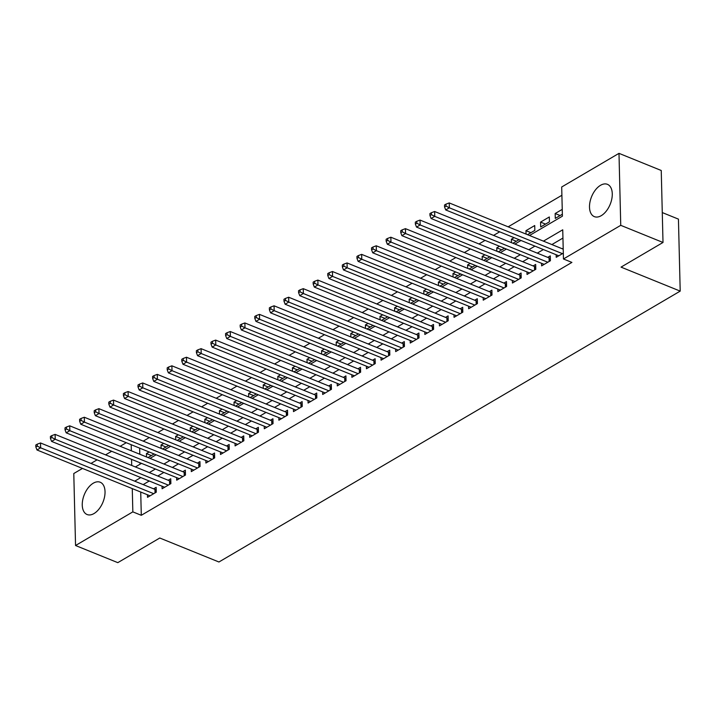 <?xml version="1.0" encoding="UTF-8"?>
<svg xmlns="http://www.w3.org/2000/svg" width="716" height="716" viewBox="0 0 716 716"><rect width="100%" height="100%" fill="white"/><g stroke="black" fill="none" stroke-linecap="round" stroke-linejoin="round"><path stroke-width="1.07" d="M601.261 215.659A17.426 10.06 112.1 0 1 594.343 216.635A17.426 10.06 112.1 0 1 589.975 202.019A17.426 10.06 112.1 0 1 600.518 185.31A17.426 10.06 112.1 0 1 607.437 184.334A17.426 10.06 112.1 0 1 611.804 198.95A17.426 10.06 112.1 0 1 601.261 215.659M94.011 513.551A17.426 10.06 112.1 0 1 87.092 514.527A17.426 10.06 112.1 0 1 82.725 499.911A17.426 10.06 112.1 0 1 93.268 483.202A17.426 10.06 112.1 0 1 100.195 482.226A17.426 10.06 112.1 0 1 104.563 496.841A17.426 10.06 112.1 0 1 94.011 513.551M662.273 212.571L678.437 219.123L680.2 291.117L218.935 561.997L159.766 538.011L117.8 562.651L75.547 545.511L73.784 473.527L82.483 468.416M90.986 463.431L97.081 459.851M105.574 454.857L111.678 451.277M120.172 446.283L126.276 442.703M561.899 195.262L508.154 226.829M499.652 231.823L493.557 235.403M485.054 240.397L478.959 243.977M470.457 248.962L464.362 252.542M455.859 257.536L449.764 261.116M441.262 266.11L435.167 269.69M426.664 274.684L420.569 278.264M412.067 283.259L405.972 286.839M397.47 291.824L391.375 295.404M382.872 300.398L376.777 303.978M368.275 308.972L362.18 312.552M353.677 317.546L347.582 321.126M339.08 326.12L332.985 329.7M324.482 334.685L318.387 338.274M309.894 343.259L303.79 346.839M295.296 351.833L289.192 355.413M280.699 360.408L274.595 363.988M266.101 368.982L259.998 372.562M251.504 377.556L245.4 381.136M236.906 386.121L230.803 389.701M222.309 394.695L216.205 398.275M207.712 403.269L201.617 406.849M193.114 411.843L187.019 415.423M178.517 420.417L172.422 423.997M163.919 428.982L157.824 432.562M149.322 437.557L143.227 441.137M529.518 235.492L562.409 216.178L561.693 186.992L618.991 153.349L620.745 225.334L563.456 258.977L562.74 229.8L543.426 241.14M620.745 225.334L663.007 242.473L661.244 170.489L618.991 153.349M556.171 254.744L556.234 257.304L563.313 253.151M541.573 263.318L541.636 265.878L550.398 260.731L550.273 255.872L547.722 257.366M526.976 271.892L527.039 274.452L535.801 269.305L535.675 264.446L533.125 265.94M512.379 280.457L512.441 283.026L521.203 277.88L521.078 273.011L518.527 274.514M497.781 289.031L497.844 291.591L506.606 286.454L506.481 281.585L503.93 283.089M483.184 297.605L483.246 300.165L492.008 295.019L491.883 290.159L489.332 291.663M468.586 306.18L468.649 308.739L477.411 303.593L477.286 298.733L474.735 300.228M453.989 314.754L454.051 317.313L462.813 312.167L462.697 307.307L460.137 308.802M439.391 323.319L439.454 325.887L448.216 320.741L448.1 315.872L445.54 317.376M424.794 331.893L424.856 334.453L433.619 329.315L433.502 324.446L430.942 325.95M410.196 340.467L410.259 343.027L419.021 337.889L418.905 333.021L416.345 334.524M395.599 349.041L395.662 351.601L404.424 346.455L404.307 341.595L401.748 343.089M381.002 357.615L381.064 360.175L389.826 355.029L389.71 350.169L387.15 351.663M366.404 366.18L366.467 368.749L375.229 363.603L375.112 358.734L372.553 360.238M351.816 374.754L351.878 377.314L360.631 372.177L360.515 367.308L357.955 368.812M337.218 383.329L337.281 385.888L346.034 380.751L345.918 375.882L343.358 377.386M322.621 391.903L322.683 394.462L331.436 389.316L331.32 384.456L328.76 385.96M308.023 400.477L308.086 403.036L316.839 397.89L316.723 393.03L314.172 394.525M293.426 409.042L293.488 411.611L302.241 406.464L302.125 401.604L299.574 403.099M278.828 417.616L278.891 420.185L287.644 415.038L287.528 410.17L284.977 411.673M264.231 426.19L264.293 428.75L273.047 423.612L272.93 418.744L270.38 420.247M249.633 434.764L249.696 437.324L258.449 432.178L258.333 427.318L255.782 428.821M235.036 443.338L235.099 445.898L243.852 440.752L243.735 435.892L241.185 437.387M220.439 451.912L220.501 454.472L229.254 449.326L229.138 444.466L226.587 445.961M205.841 460.478L205.904 463.046L214.666 457.9L214.54 453.031L211.99 454.535M191.244 469.052L191.306 471.611L200.068 466.474L199.943 461.605L197.392 463.109M176.646 477.626L176.709 480.185L185.471 475.048L185.346 470.179L182.795 471.683M162.049 486.2L162.111 488.76L170.873 483.613L170.748 478.753L168.197 480.248M151.416 455.573L146.449 453.559L149.134 451.975M166.014 446.999L161.046 444.985L163.731 443.401M180.611 438.425L175.635 436.411L178.329 434.827M195.208 429.851L190.232 427.837L192.926 426.262M209.806 421.285L204.83 419.263L207.524 417.688M224.403 412.711L219.427 410.698L222.121 409.113M239.001 404.137L234.025 402.124L236.719 400.539M253.598 395.563L248.622 393.549L251.316 391.965M268.187 386.989L263.22 384.975L265.913 383.4M282.784 378.424L277.817 376.401L280.511 374.826M297.382 369.85L292.414 367.836L295.108 366.252M311.979 361.276L307.012 359.262L309.706 357.678M326.577 352.702L321.609 350.688L324.303 349.104M341.174 344.127L336.207 342.114L338.901 340.539M355.771 335.553L350.804 333.54L353.498 331.964M370.369 326.988L365.402 324.966L368.096 323.39M384.966 318.414L379.999 316.4L382.693 314.816M399.564 309.84L394.597 307.826L397.291 306.242M414.161 301.266L409.194 299.252L411.879 297.668M428.759 292.692L423.791 290.678L426.476 289.103M443.356 284.127L438.389 282.104L441.074 280.529M457.954 275.553L452.986 273.539L455.671 271.955M472.551 266.978L467.584 264.965L470.269 263.381M487.148 258.404L482.181 256.391L484.866 254.806M501.746 249.83L496.779 247.817L499.464 246.241M516.343 241.265L511.376 239.242L514.061 237.667M530.941 232.691L525.965 230.677L534.727 225.531L534.843 230.391L527.531 234.687M545.538 224.117L540.562 222.103L549.324 216.957L549.441 221.817L540.687 226.963L540.562 222.103M139.647 448.127L139.799 454.239M140.005 462.769L140.041 464.219M148.006 457.569L154.101 453.989M146.529 456.969L146.449 453.559M162.604 449.004L168.699 445.415M161.127 448.395L161.046 444.985M177.201 440.43L183.296 436.85M175.724 439.83L175.635 436.411M191.799 431.855L197.893 428.275M190.322 431.256L190.232 427.837M206.396 423.281L212.491 419.701M204.919 422.682L204.83 419.263M220.993 414.707L227.088 411.127M219.517 414.108L219.427 410.698M235.591 406.133L241.686 402.553M234.114 405.533L234.025 402.124M250.188 397.568L256.283 393.988M248.712 396.968L248.622 393.549M264.786 388.994L270.881 385.414M263.309 388.394L263.22 384.975M279.383 380.42L285.478 376.84M277.906 379.82L277.817 376.401M293.981 371.846L300.076 368.266M292.495 371.246L292.414 367.836M308.578 363.272L314.673 359.692M307.092 362.672L307.012 359.262M323.176 354.706L329.27 351.126M321.69 354.107L321.609 350.688M337.773 346.132L343.868 342.552M336.287 345.533L336.207 342.114M352.37 337.558L358.465 333.978M350.885 336.959L350.804 333.54M366.968 328.984L373.063 325.404M365.482 328.384L365.402 324.966M381.565 320.41L387.66 316.83M380.08 319.81L379.999 316.4M396.154 311.845L402.258 308.256M394.677 311.236L394.597 307.826M410.751 303.271L416.855 299.691M409.275 302.671L409.194 299.252M425.349 294.697L431.453 291.117M423.872 294.097L423.791 290.678M439.946 286.123L446.05 282.543M438.469 285.523L438.389 282.104M454.544 277.548L460.648 273.968M453.067 276.949L452.986 273.539M469.141 268.974L475.245 265.394M467.664 268.375L467.584 264.965M483.739 260.409L489.833 256.829M482.262 259.81L482.181 256.391M498.336 251.835L504.431 248.255M496.859 251.235L496.779 247.817M512.933 243.261L519.028 239.681M511.457 242.661L511.376 239.242M526.054 234.087L525.965 230.677M562.239 209.376L555.16 213.529L555.285 218.389L562.355 214.236M140.721 492.044L141.294 515.296L571.905 262.405L563.456 258.977M562.946 238.07L551.884 244.568M543.381 249.553L537.286 253.133M528.784 258.127L522.689 261.707M514.186 266.701L508.092 270.281M499.589 275.275L493.494 278.855M484.992 283.849L478.897 287.429M470.394 292.414L464.299 296.003M455.797 300.989L449.702 304.569M441.199 309.563L435.104 313.143M426.602 318.137L420.507 321.717M412.004 326.711L405.909 330.291M397.416 335.285L391.312 338.865M382.818 343.85L376.714 347.43M368.221 352.424L362.117 356.004M353.623 360.998L347.52 364.578M339.026 369.572L332.922 373.152M324.429 378.146L318.325 381.726M309.831 386.712L303.736 390.292M295.234 395.286L289.139 398.866M280.636 403.86L274.541 407.44M266.039 412.434L259.944 416.014M251.441 421.008L245.346 424.588M236.844 429.573L230.749 433.162M222.246 438.147L216.151 441.727M207.649 446.721L201.554 450.301M193.052 455.295L186.957 458.875M178.454 463.87L172.359 467.45M163.857 472.435L157.762 476.024M149.259 481.009L143.164 484.589M147.451 494.774L147.514 497.334L156.276 492.187L156.151 487.327L153.6 488.822M563.188 248.282L562.32 248.801M663.007 242.473L621.04 267.122L680.2 291.117M141.294 515.296L132.836 511.868L75.547 545.511M132.272 488.616L132.836 511.868M534.933 246.125L528.838 249.705M520.335 254.699L514.24 258.279M505.738 263.273L499.643 266.853M491.14 271.847L485.045 275.427M476.543 280.421L470.448 284.001M461.945 288.987L455.85 292.575M447.348 297.561L441.253 301.141M432.75 306.135L426.655 309.715M418.153 314.709L412.058 318.289M403.555 323.283L397.461 326.863M388.958 331.857L382.863 335.437M374.361 340.422L368.266 344.002M359.763 348.996L353.668 352.576M345.166 357.57L339.071 361.15M330.568 366.145L324.473 369.725M315.971 374.719L309.876 378.299M301.373 383.284L295.278 386.864M286.776 391.858L280.681 395.438M272.187 400.432L266.084 404.012M257.59 409.006L251.486 412.586M242.993 417.58L236.889 421.16M228.395 426.145L222.291 429.734M213.798 434.719L207.694 438.299M199.2 443.293L193.096 446.874M184.603 451.868L178.508 455.448M170.005 460.442L163.91 464.022M155.408 469.016L149.313 472.596M140.81 477.581L134.715 481.161M135.396 466.948L141.491 463.368M149.993 458.374L156.088 454.794M164.591 449.8L170.685 446.22M179.188 441.235L185.283 437.655M193.785 432.661L199.88 429.081M208.383 424.087L214.478 420.507M222.98 415.513L229.075 411.933M237.578 406.939L243.673 403.359M252.175 398.373L258.27 394.785M266.773 389.799L272.868 386.219M281.37 381.225L287.465 377.645M295.959 372.651L302.062 369.071M310.556 364.077L316.66 360.497M325.154 355.512L331.257 351.923M339.751 346.938L345.855 343.358M354.348 338.364L360.452 334.784M368.946 329.79L375.05 326.21M383.543 321.215L389.638 317.635M398.141 312.641L404.236 309.061M412.738 304.076L418.833 300.496M427.336 295.502L433.431 291.922M441.933 286.928L448.028 283.348M456.531 278.354L462.625 274.774M471.128 269.78L477.223 266.2M485.725 261.215L491.82 257.626M500.323 252.641L506.418 249.061M514.92 244.066L521.015 240.487M131.198 444.699L131.35 450.812M131.556 459.341L131.708 465.454M560.136 215.543L555.16 213.529M155.041 492.912L154.951 489.377L40.517 442.962L40.633 447.822L153.716 493.691M37.304 446.122L37.259 444.171L35.8 445.03L35.845 446.972L37.304 446.122L40.633 447.822L36.981 449.97L150.074 495.83M154.951 489.377A2.237 1.101 178.6 0 0 155.685 489.565L156.213 489.646M40.517 442.962L37.259 444.171M35.845 446.972L36.981 449.97M169.638 484.338L169.549 480.803L55.114 434.388L55.23 439.257L168.314 485.117M51.901 437.548L51.856 435.596L50.397 436.456L50.442 438.407L51.901 437.548L55.23 439.257L51.579 441.396L164.662 487.256M169.549 480.803A2.237 1.101 178.6 0 0 170.283 480.991L170.811 481.071M55.114 434.388L51.856 435.596M50.442 438.407L51.579 441.396M184.236 475.773L184.146 472.229L69.712 425.814L69.828 430.683L182.911 476.543M66.498 428.974L66.454 427.031L64.995 427.882L65.04 429.833L66.498 428.974L69.828 430.683L66.176 432.822L179.26 478.691M184.146 472.229A2.237 1.101 178.6 0 0 184.88 472.426L185.408 472.497M69.712 425.814L66.454 427.031M65.04 429.833L66.176 432.822M198.833 467.199L198.744 463.655L84.309 417.24L84.425 422.109L197.509 467.969M81.096 420.399L81.051 418.457L79.592 419.316L79.637 421.259L81.096 420.399L84.425 422.109L80.774 424.248L193.857 470.117M198.744 463.655A2.237 1.101 178.6 0 0 199.478 463.852L200.006 463.932M84.309 417.24L81.051 418.457M79.637 421.259L80.774 424.248M213.431 458.625L213.341 455.081L98.906 408.675L99.023 413.535L212.106 459.403M95.693 411.825L95.649 409.883L94.19 410.742L94.235 412.685L95.693 411.825L99.023 413.535L95.371 415.683L208.454 461.543M213.341 455.081A2.237 1.101 178.6 0 0 214.075 455.278L214.603 455.358M98.906 408.675L95.649 409.883M94.235 412.685L95.371 415.683M228.028 450.051L227.939 446.515L113.504 400.101L113.62 404.961L226.704 450.829M110.291 403.26L110.246 401.309L108.787 402.168L108.832 404.11L110.291 403.26L113.62 404.961L109.969 407.109L223.052 452.968M227.939 446.515A2.237 1.101 178.6 0 0 228.673 446.703L229.201 446.784M113.504 400.101L110.246 401.309M108.832 404.11L109.969 407.109M242.617 441.477L242.536 437.941L128.101 391.527L128.218 396.387L241.301 442.255M124.888 394.686L124.844 392.735L123.385 393.594L123.429 395.536L124.888 394.686L128.218 396.387L124.566 398.535L237.649 444.394M242.536 437.941A2.237 1.101 178.6 0 0 243.27 438.129L243.789 438.21M128.101 391.527L124.844 392.735M123.429 395.536L124.566 398.535M257.214 432.903L257.134 429.367L142.699 382.953L142.815 387.821L255.898 433.681M139.486 386.112L139.441 384.17L137.982 385.02L138.027 386.971L139.486 386.112L142.815 387.821L139.164 389.96L252.247 435.829M257.134 429.367A2.237 1.101 178.6 0 0 257.867 429.564L258.387 429.636M142.699 382.953L139.441 384.17M138.027 386.971L139.164 389.96M271.811 424.337L271.731 420.793L157.296 374.379L157.413 379.247L270.496 425.107M154.083 377.538L154.038 375.596L152.58 376.446L152.624 378.397L154.083 377.538L157.413 379.247L153.761 381.386L266.844 427.255M271.731 420.793A2.237 1.101 178.6 0 0 272.465 420.99L272.984 421.062M157.296 374.379L154.038 375.596M152.624 378.397L153.761 381.386M286.409 415.763L286.328 412.219L171.894 365.813L172.01 370.673L285.093 416.533M168.681 368.964L168.636 367.022L167.177 367.881L167.222 369.823L168.681 368.964L172.01 370.673L168.358 372.821L281.442 418.681M286.328 412.219A2.237 1.101 178.6 0 0 287.062 412.416L287.581 412.497M171.894 365.813L168.636 367.022M167.222 369.823L168.358 372.821M301.006 407.189L300.926 403.645L186.491 357.239L186.608 362.099L299.691 407.968M183.278 360.39L183.233 358.447L181.774 359.307L181.819 361.249L183.278 360.39L186.608 362.099L182.956 364.247L296.039 410.107M300.926 403.645A2.237 1.101 178.6 0 0 301.66 403.842L302.179 403.922M186.491 357.239L183.233 358.447M181.819 361.249L182.956 364.247M315.604 398.615L315.523 395.08L201.089 348.665L201.205 353.525L314.288 399.394M197.876 351.825L197.831 349.873L196.372 350.733L196.417 352.675L197.876 351.825L201.205 353.525L197.553 355.673L310.637 401.533M315.523 395.08A2.237 1.101 178.6 0 0 316.257 395.268L316.776 395.348M201.089 348.665L197.831 349.873M196.417 352.675L197.553 355.673M330.201 390.041L330.121 386.506L215.677 340.091L215.802 344.96L328.886 390.82M212.473 343.25L212.428 341.299L210.969 342.159L211.014 344.11L212.473 343.25L215.802 344.96L212.151 347.099L325.234 392.959M330.121 386.506A2.237 1.101 178.6 0 0 330.855 386.694L331.374 386.774M215.677 340.091L212.428 341.299M211.014 344.11L212.151 347.099M344.799 381.476L344.718 377.932L230.275 331.517L230.4 336.386L343.483 382.246M227.07 334.676L227.026 332.734L225.558 333.584L225.612 335.536L227.07 334.676L230.4 336.386L226.748 338.525L339.832 384.394M344.718 377.932A2.237 1.101 178.6 0 0 345.452 378.129L345.971 378.2M230.275 331.517L227.026 332.734M225.612 335.536L226.748 338.525M359.396 372.902L359.307 369.358L244.872 322.952L244.997 327.812L358.081 373.671M241.668 326.102L241.623 324.16L240.155 325.019L240.209 326.961L241.668 326.102L244.997 327.812L241.346 329.951L354.429 375.819M359.307 369.358A2.237 1.101 178.6 0 0 360.05 369.554L360.569 369.635M244.872 322.952L241.623 324.16M240.209 326.961L241.346 329.951M373.994 364.328L373.904 360.783L259.469 314.378L259.595 319.238L372.678 365.106M256.265 317.528L256.212 315.586L254.753 316.445L254.806 318.387L256.265 317.528L259.595 319.238L255.943 321.386L369.026 367.245M373.904 360.783A2.237 1.101 178.6 0 0 374.647 360.98L375.166 361.061M259.469 314.378L256.212 315.586M254.806 318.387L255.943 321.386M388.591 355.754L388.502 352.218L274.067 305.804L274.192 310.663L387.275 356.532M270.863 308.963L270.809 307.012L269.35 307.871L269.404 309.813L270.863 308.963L274.192 310.663L270.541 312.811L383.624 358.671M388.502 352.218A2.237 1.101 178.6 0 0 389.244 352.406L389.764 352.487M274.067 305.804L270.809 307.012M269.404 309.813L270.541 312.811M403.189 347.179L403.099 343.644L288.664 297.23L288.79 302.098L401.873 347.958M285.46 300.389L285.407 298.438L283.948 299.297L284.001 301.248L285.46 300.389L288.79 302.098L285.138 304.237L398.221 350.097M403.099 343.644A2.237 1.101 178.6 0 0 403.842 343.832L404.361 343.913M288.664 297.23L285.407 298.438M284.001 301.248L285.138 304.237M417.786 338.614L417.697 335.07L303.262 288.655L303.378 293.524L416.47 339.384M300.058 291.815L300.004 289.873L298.545 290.723L298.599 292.674L300.058 291.815L303.378 293.524L299.736 295.663L412.819 341.532M417.697 335.07A2.237 1.101 178.6 0 0 418.439 335.267L418.958 335.339M303.262 288.655L300.004 289.873M298.599 292.674L299.736 295.663M432.383 330.04L432.294 326.496L317.859 280.081L317.976 284.95L431.059 330.81M314.655 283.241L314.601 281.298L313.143 282.158L313.196 284.1L314.655 283.241L317.976 284.95L314.333 287.089L427.416 332.958M432.294 326.496A2.237 1.101 178.6 0 0 433.037 326.693L433.556 326.773M317.859 280.081L314.601 281.298M313.196 284.1L314.333 287.089M446.981 321.466L446.891 317.922L332.457 271.516L332.573 276.376L445.656 322.245M329.253 274.667L329.199 272.724L327.74 273.584L327.785 275.526L329.253 274.667L332.573 276.376L328.93 278.524L442.014 324.384M446.891 317.922A2.237 1.101 178.6 0 0 447.634 318.119L448.153 318.199M332.457 271.516L329.199 272.724M327.785 275.526L328.93 278.524M461.578 312.892L461.489 309.357L347.054 262.942L347.171 267.802L460.254 313.671M343.85 266.101L343.796 264.15L342.338 265.01L342.382 266.952L343.85 266.101L347.171 267.802L343.528 269.95L456.611 315.81M461.489 309.357A2.237 1.101 178.6 0 0 462.223 309.545L462.751 309.625M347.054 262.942L343.796 264.15M342.382 266.952L343.528 269.95M476.176 304.318L476.086 300.783L361.652 254.368L361.768 259.237L474.851 305.097M358.439 257.527L358.394 255.576L356.935 256.435L356.98 258.387L358.439 257.527L361.768 259.237L358.125 261.376L471.209 307.236M476.086 300.783A2.237 1.101 178.6 0 0 476.82 300.971L477.348 301.051M361.652 254.368L358.394 255.576M356.98 258.387L358.125 261.376M490.773 295.744L490.684 292.209L376.249 245.794L376.365 250.663L489.449 296.522M373.036 248.953L372.991 247.011L371.532 247.861L371.577 249.812L373.036 248.953L376.365 250.663L372.723 252.802L485.806 298.67M490.684 292.209A2.237 1.101 178.6 0 0 491.418 292.405L491.946 292.477M376.249 245.794L372.991 247.011M371.577 249.812L372.723 252.802M505.371 287.179L505.281 283.634L390.846 237.22L390.963 242.089L504.046 287.948M387.633 240.379L387.589 238.437L386.13 239.287L386.175 241.238L387.633 240.379L390.963 242.089L387.32 244.228L500.403 290.096M505.281 283.634A2.237 1.101 178.6 0 0 506.015 283.831L506.543 283.903M390.846 237.22L387.589 238.437M386.175 241.238L387.32 244.228M519.968 278.605L519.879 275.06L405.444 228.655L405.56 233.514L518.644 279.374M402.231 231.805L402.186 229.863L400.727 230.722L400.772 232.664L402.231 231.805L405.56 233.514L401.909 235.662L514.992 281.522M519.879 275.06A2.237 1.101 178.6 0 0 520.613 275.257L521.141 275.338M405.444 228.655L402.186 229.863M400.772 232.664L401.909 235.662M534.566 270.03L534.476 266.486L420.041 220.081L420.158 224.94L533.241 270.809M416.828 223.231L416.784 221.289L415.325 222.148L415.37 224.09L416.828 223.231L420.158 224.94L416.506 227.088L529.589 272.948M534.476 266.486A2.237 1.101 178.6 0 0 535.21 266.683L535.738 266.764M420.041 220.081L416.784 221.289M415.37 224.09L416.506 227.088M549.163 261.456L549.074 257.921L434.639 211.506L434.755 216.366L547.838 262.235M431.426 214.666L431.381 212.715L429.922 213.574L429.967 215.516L431.426 214.666L434.755 216.366L431.104 218.514L544.187 264.374M549.074 257.921A2.237 1.101 178.6 0 0 549.807 258.109L550.336 258.19M434.639 211.506L431.381 212.715M429.967 215.516L431.104 218.514M563.215 249.159L449.236 202.932L449.353 207.801L562.436 253.661M446.023 206.092L445.978 204.141L444.52 205L444.564 206.951L446.023 206.092L449.353 207.801L445.701 209.94L558.784 255.8M449.236 202.932L445.978 204.141M444.564 206.951L445.701 209.94M155.757 492.492L155.685 489.565M170.354 483.918L170.283 480.991M184.952 475.343L184.88 472.426M199.549 466.769L199.478 463.852M214.147 458.204L214.075 455.278M228.744 449.63L228.673 446.703M243.342 441.056L243.27 438.129M257.939 432.482L257.867 429.564M272.536 423.908L272.465 420.99M287.134 415.334L287.062 412.416M301.731 406.769L301.66 403.842M316.329 398.194L316.257 395.268M330.926 389.62L330.855 386.694M345.524 381.046L345.452 378.129M360.121 372.472L360.05 369.554M374.719 363.907L374.647 360.98M389.316 355.333L389.244 352.406M403.913 346.759L403.842 343.832M418.511 338.185L418.439 335.267M433.108 329.611L433.037 326.693M447.706 321.045L447.634 318.119M462.294 312.471L462.223 309.545M476.892 303.897L476.82 300.971M491.489 295.323L491.418 292.405M506.087 286.749L506.015 283.831M520.684 278.184L520.613 275.257M535.282 269.61L535.21 266.683M549.879 261.036L549.807 258.109"/></g></svg>
